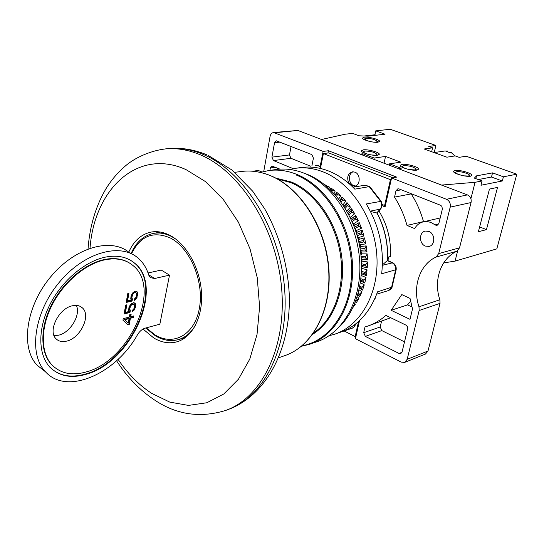 <?xml version="1.0" encoding="UTF-8"?>
<svg xmlns="http://www.w3.org/2000/svg" width="544" height="544" viewBox="0 0 544 544"><rect width="100%" height="100%" fill="white"/><g stroke="black" fill="none" stroke-linecap="round" stroke-linejoin="round"><path stroke-width="0.82" d="M329.14 335.696L334.023 334.404C360.216 326.264 379.12 293.746 376.89 256.299C374.796 218.872 351.54 183.09 323.449 172.013C314.153 168.327 304.98 167.076 295.936 168.246L289.775 169.449M353.056 307.367L355.368 304.191L354.749 303.532M355.416 301.866L356.306 302.77L358.918 298.282L357.197 296.779M357.728 295.059L359.713 296.711L361.896 291.808L359.094 289.83M359.482 288.062L362.549 290.115L364.276 284.859L360.448 282.73M360.706 280.935L364.772 283.05L366.017 277.501L361.284 275.536M361.413 273.727L366.343 275.604L367.084 269.824L361.638 268.301L361.78 266.526L367.248 267.866L367.472 261.929L361.978 261.12L361.971 259.304L367.465 259.93L367.173 253.905L361.699 253.83L361.529 252.001L366.989 251.892L366.173 245.861L360.788 246.52L360.468 244.698L365.82 243.862L364.5 237.891L359.271 239.278L358.795 237.49L363.977 235.926L362.168 230.098L357.15 232.2L356.531 230.459L361.488 228.194L359.21 222.584L354.464 225.366L353.702 223.706L358.374 220.762L355.654 215.438L351.24 218.858L350.356 217.294L354.681 213.717L351.56 208.74L347.677 212.616M346.793 211.038L350.458 207.148L346.977 202.586L343.971 206.394M342.978 204.884L345.76 201.137L341.965 197.037L339.837 200.464M338.735 199.029L340.653 195.752L336.586 192.154L335.281 194.868M334.077 193.528L335.199 191.046L330.915 188L330.31 189.666M329.004 188.435L329.46 187.082L324.945 184.919M352.981 187.258L365.235 185.144L369.206 186.633L354.831 189.149C346.956 180.921 338.354 174.93 329.038 171.176C319.763 167.525 310.604 166.28 301.573 167.45L301.512 167.464M361.032 254.939L360.733 251.294M360.25 247.54L359.638 244.032M358.809 240.251L357.891 236.83M356.742 233.172L355.504 229.786M354.083 226.379L353.865 225.896M325.026 184.613L325.04 184.994M326.862 186.517L329.46 187.082M330.915 188L330.908 189.407L331.901 190.114L335.199 191.046M336.586 192.154L336.505 193.786L337.45 194.616L340.653 195.752M341.965 197.037L341.788 198.873L342.666 199.825L345.76 201.137M346.977 202.586L346.691 204.619L347.494 205.673L350.458 207.148M351.56 208.74L351.145 210.95L351.866 212.099L354.681 213.717M351.084 219.348L351.24 218.858M353.702 223.706L352.757 223.142M355.654 215.438L355.089 217.797L355.722 219.028L358.374 220.762M354.069 226.42L354.464 225.366M356.531 230.459L355.232 229.609M359.21 222.584L358.482 225.08L359.006 226.372L361.488 228.194M356.551 233.621L357.15 232.2M358.795 237.49L357.388 236.456M362.168 230.098L361.27 232.696L361.692 234.042L363.977 235.926M358.523 240.849L359.271 239.278M360.468 244.698L359.149 243.637M364.5 237.891L363.419 240.564L363.725 241.944L365.82 243.862M359.985 248.023L360.788 246.52M361.529 252.001L360.468 251.063M366.173 245.861L364.902 248.581L365.092 249.982L366.989 251.892M360.971 255.048L361.699 253.83M361.971 259.304L361.304 258.665M367.173 253.905L365.704 256.646L365.772 258.04L367.465 259.93M361.495 261.841L361.978 261.12M367.472 261.929L365.806 264.656L365.758 266.03L367.248 267.866M367.084 269.824L365.221 272.517L365.051 273.85L366.343 275.604M366.017 277.501L363.956 280.119L363.671 281.404L364.772 283.05M364.276 284.859L362.032 287.382L361.638 288.599L362.549 290.115M361.896 291.808L359.475 294.216L358.972 295.351L359.713 296.711M358.918 298.282L356.327 300.54L355.728 301.58L356.306 302.77M355.368 304.191L354.035 305.225M378.889 210.848C387.41 224.842 391.252 240.06 390.415 256.516L387.695 257.237M339.626 326.618C357.707 308.822 365.915 275.754 359.162 243.712C352.396 211.677 331.378 184.144 307.421 174.406L303.212 172.856M275.584 169.585L276.57 169.449C285.763 168.266 295.106 169.592 304.592 173.407C333.377 184.933 357.374 222.17 359.679 261.072C362.12 300.002 342.863 333.696 316.125 342.026L310.325 343.985M118.062 359.326C127.731 373.708 138.924 385.043 151.633 393.332L169.81 402.125L188.503 405.409L206.815 402.757L223.788 393.985L238.428 379.25L249.778 359.101L257.026 334.506L259.604 306.802L257.237 277.651L250.029 248.853L238.422 222.217L223.203 199.356L205.38 181.54L186.082 169.653C137.55 147.472 94.262 189.448 90.025 248.186M128.751 252.151C133.824 240.747 141.399 234.036 151.477 232.016C157.338 231.05 163.329 232.084 169.456 235.124C186.143 243.42 199.995 267.811 201.498 292.393C203.075 316.989 192.222 337.729 176.664 341.884C169.123 343.828 161.52 342.543 153.843 338.028L143.024 329.045M159.861 324.17L169.51 275.135L154.646 278.501L150.314 277.637L148.757 275.148C146.615 267.974 142.95 262.194 137.768 257.822C120.102 242.515 84.096 252.341 59.255 282.336C34.204 312.14 28.329 353.695 45.132 371.409C66.531 396.073 115.858 373.85 137.537 334.662C139.638 331.248 142.174 329.079 145.153 328.154L159.861 324.17M148.05 272.966L161.255 270.062L169.51 275.135M129.356 252.64C111.588 237.3 75.582 246.894 50.85 276.624C25.922 306.163 20.223 347.507 37.121 365.262L45.478 371.783M76.357 305.408C81.015 314.813 70.448 332.608 58.643 335.192L54.046 335.634M72.434 305.776C76.575 304.878 79.914 305.599 82.443 307.938C91.263 315.398 80.492 338.096 66.769 341.095C62.322 342.203 58.752 341.435 56.059 338.796C47.484 331.16 58.827 308.237 72.434 305.776M105.869 257.026C85.51 260.943 62.24 280.31 49.96 304.497C37.645 328.671 37.971 354.314 49.762 366.982C58.908 376.169 70.944 378.631 85.87 374.36C131.328 362.576 165.186 286.552 134.504 263.051C127.085 256.924 117.545 254.918 105.869 257.026M86.292 371.912C129.737 360.754 162.228 287.994 132.947 265.499C125.82 259.583 116.647 257.659 105.414 259.712C85.918 263.514 63.702 282.071 52 305.191C40.27 328.304 40.61 352.798 51.925 364.888C60.629 373.599 72.087 375.945 86.292 371.912M122.951 320.192L127.935 324.768L129.282 324.414L130.417 318.26L133.552 317.451L133.838 315.914L130.703 316.717L131.172 314.14L129.826 314.486L129.35 317.064L123.23 318.634L122.951 320.192M130.315 310.665L129.792 308.815L130.492 306.163L131.859 304.579L133.035 304.042L134.246 304.49L134.586 306.143L133.878 308.781L132.294 310.413L132.008 311.964L134.042 310.223L135.415 307.414L135.721 304.62L135.286 303.491L133.504 302.688L131.376 303.708L130.329 304.708L128.942 307.537L128.649 310.338L129.084 311.467L125.453 312.378L126.834 304.817L125.691 305.096L124.08 313.97L129.982 312.474L130.315 310.665L129.37 309.495L129.329 308.516L130.036 305.857L132.131 303.851L134.246 304.49M132.416 299.214L131.893 297.337L132.607 294.664L133.98 293.08L135.157 292.55L136.367 293.019L136.7 294.692L135.993 297.357L134.402 298.989L134.116 300.553L136.156 298.812L137.829 294.426L137.414 292.019L135.626 291.19L133.491 292.189L132.437 293.196L131.05 296.038L130.75 298.867L131.186 300.009L127.548 300.893L128.935 293.257L127.792 293.529L126.167 302.478L132.083 301.043L132.416 299.214L131.471 298.03L131.437 297.038L132.144 294.365L134.246 292.359L136.367 293.019M128.262 322.98L124.766 319.722L129.064 318.607L128.262 322.98L124.318 319.416L128.608 318.308L129.064 318.607M49.314 366.642C58.466 375.829 70.502 378.291 85.428 374.027C130.886 362.263 164.73 286.266 134.035 262.759L131.056 260.576M55.236 367.928L51.476 364.548C40.154 352.458 39.807 327.971 51.537 304.864C63.233 281.758 85.449 263.208 104.938 259.413C114.628 257.598 122.862 258.828 129.628 263.106M130.703 316.717L130.247 316.418L130.642 314.282M127.575 324.442L128.826 324.108L129.962 317.961L133.096 317.152L133.3 316.05M124.161 313.528L129.52 312.174L129.853 310.359M125.453 312.378L124.998 312.072L126.296 304.953M132.144 311.216L133.586 309.917L134.96 307.115L135.259 304.32L134.456 302.913M126.249 302.042L131.621 300.744L131.961 298.914M127.548 300.893L127.092 300.587L128.398 293.386M134.252 299.812L135.694 298.513L137.074 295.691L137.387 292.876L136.551 291.421M133.552 317.451L133.096 317.152M130.417 318.26L129.962 317.961M129.282 324.414L128.826 324.108M124.766 319.722L124.318 319.416M129.826 309.794L129.37 309.495M129.982 312.474L129.52 312.174M135.286 303.491L134.83 303.192M135.721 304.62L135.259 304.32M135.701 305.864L135.245 305.565M135.415 307.414L134.96 307.115M134.953 308.761L134.497 308.462M134.042 310.223L133.586 309.917M133.001 311.222L132.546 310.916M133.668 304.137L133.205 303.838M133.035 304.042L132.58 303.742M132.586 304.157L132.131 303.851M131.859 304.579L131.403 304.28M131.09 305.266L130.628 304.966M130.492 306.163L130.036 305.857M130.077 307.258L129.615 306.952M129.792 308.815L129.329 308.516M131.927 298.33L131.471 298.03M132.083 301.043L131.621 300.744M137.414 292.019L136.952 291.727M137.843 293.168L137.387 292.876M137.829 294.426L137.367 294.127M137.537 295.99L137.074 295.691M137.068 297.35L136.612 297.051M136.156 298.812L135.694 298.513M135.109 299.812L134.654 299.513M135.789 292.658L135.327 292.359M135.157 292.55L134.694 292.257M134.708 292.658L134.246 292.359M133.98 293.08L133.518 292.781M133.205 293.767L132.743 293.468M132.607 294.664L132.144 294.365M132.185 295.766L131.723 295.467M131.893 297.337L131.437 297.038M382.146 204.476L384.622 205.489L390.422 179.683L323.408 153.571L320.668 167.287M348.616 182.682C346.671 177.147 347.936 173.529 352.41 171.829L354.892 172.135C360.788 174.08 360.509 185.64 354.572 186.204L354.232 186.252M344.114 330.963L355.164 336.6L358.557 321.504M353.246 171.788C347.936 173.339 348.296 183.75 353.709 185.599L355.477 185.966M359.489 320.654L355.429 338.715L401.18 362.114L404.641 362.399L425.483 354.049L427.992 351.036L440.028 303.355L439.865 299.751C433.255 280.541 440.688 258.529 456.892 251.212L459.537 247.833L471.056 202.538C471.621 198.968 470.404 196.425 467.405 194.902L297.84 130.465L273.584 132.525C271.755 132.824 270.586 134.13 270.069 136.449L263.745 171.469M320.09 166.675L323.136 151.409L273.584 132.525M311.902 165.832L313.419 158.114L311.807 154.578L276.284 140.78L274.543 142.725L271.912 157.141L273.442 160.568L293.243 168.674M279.922 169.13L272.014 166.076L270.361 167.96L269.926 170.374M388.022 260.698L388.402 257.047M382.099 205.673L385.077 206.89L391.585 177.976L396.678 177.113L328.406 150.742L327.95 152.986M404.641 362.399L407.17 359.326L419.159 310.502L418.982 306.802C412.23 287.062 419.662 264.513 436.023 257.074L438.695 253.62L450.201 207.142C450.758 203.476 449.514 200.858 446.468 199.288L391.585 177.976M425.326 246.078C418.968 243.753 418.914 232.166 425.279 231.071L428.876 231.404C435.234 233.655 435.37 245.235 429.08 246.412L425.326 246.078M405.919 325.101L385.941 315.418C380.066 320.511 373.633 324.183 366.656 326.448L365.004 326.958L363.698 332.704L365.35 336.389L399.058 353.457L400.751 353.6L402.043 352.043L407.721 328.603L407.422 326.692L405.919 325.101M439.382 218.137L423.334 221.857C427.407 221.054 431.27 222.074 434.921 224.917L437.002 225.454L438.845 223.496L442.422 208.821L441.762 206.224L440.511 205.244L399.024 188.911L397.875 188.788L395.971 190.794L394.536 197.118L411.203 193.895C416.602 202.361 420.702 211.596 423.497 221.598L423.837 221.741M423.334 221.857C419.594 222.748 416.697 224.992 414.644 228.596L407.007 225.42C404.165 215.2 400.003 205.768 394.536 197.118M391.143 310.298L401.792 294.583L410.04 298.418L412.508 308.972L409.992 319.335L391.143 310.298L407.524 304.885L411.876 306.938M291.074 146.411L289.469 154.938L290.979 158.297L310.57 166.185M381.5 321.402L380.202 326.992L381.834 330.602L404.518 341.863M390.721 317.73L368.111 325.951M439.695 218.062L440.205 217.967M410.53 301.356L407.524 304.885M407.007 225.42L423.497 221.598M277.263 168.028L277.012 169.388M387.845 257.196L387.682 257.924M323.136 151.409L328.406 150.742M392.829 177.766L328.671 152.891L323.408 153.571M261.854 171.958L258.339 170.469L252.81 171.231M384.622 205.489L385.431 205.326M390.422 179.683L391.231 179.54M355.164 336.6L355.966 336.321M443.666 262.895L455.049 261.127L496.822 248.873L516.8 174.196L466.181 156.23L459.163 157.332L455.185 155.904L446.882 157.189L424.157 149.002L432.582 147.832L431.664 151.708M441.538 185.076L475.068 182.308L482.079 180.948L474.375 178.119L476.53 175.862L475.823 178.65M455.049 261.127L457.694 250.723M470.9 198.723L475.068 182.308M476.53 175.862L492.551 172.883L503.424 176.8L516.8 174.196M398.494 168.715L401.2 168.286L389.497 163.853L400.765 162.146L385.54 156.434L374.184 158.046L362.909 153.775L362.63 155.088M360.155 154.149L362.909 153.775M432.582 147.832L428.74 146.458L435.894 145.479L390.252 129.275L375.734 130.866L385.03 134.212L367.914 136.177L359.176 135.796L352.648 133.396L345.093 134.225L321.586 139.488M363.168 149.852L361.359 150.858C361.06 152.81 373 156.08 377.584 155.271L379.318 154.285C379.583 152.313 367.798 149.09 363.168 149.852M401.805 164.383L400.132 165.396C399.765 167.491 412.461 171.047 417.01 170.109L418.615 169.116C418.941 167.001 406.416 163.492 401.805 164.383M470.478 176.202L471.825 175.324C472.233 173.237 459.272 169.551 454.934 170.496L453.526 171.394C453.07 173.454 466.201 177.194 470.478 176.202M377.944 142.236L379.596 141.358C379.855 139.57 368.621 136.544 364.215 137.197L362.501 138.088C362.209 139.862 373.585 142.929 377.944 142.236M482.079 180.948L480.978 185.252L502.323 180.982L491.47 177.045L478.319 179.568M376.156 135.232L374.891 134.769L364.045 136.007M492.551 172.883L491.47 177.045M503.424 176.8L502.323 180.982M486.458 229.622L478.38 231.744L489.457 189.074L497.529 187.401L486.458 229.622L479.638 226.909M435.894 145.479L434.214 152.544M451.173 152.347L449.419 152.524L445.951 151.286L447.596 151.062L447.93 151.817M375.734 130.866L374.891 134.769M367.778 140.93L364.466 138.985L365.758 138.312C371.409 138.434 375.299 139.482 377.414 141.46L376.156 142.127L373.538 142.113M408.347 169.347C404.607 168.382 402.574 167.396 402.247 166.376L403.505 165.614C409.625 165.662 413.868 166.858 416.242 169.198L415.024 169.952L409.367 169.565M460.387 175.032C457.382 174.1 455.784 173.216 455.607 172.394L456.674 171.714C459.952 170.986 469.778 173.788 469.465 175.365L468.438 176.038L463.896 175.841M368.077 154.251C365.18 153.408 363.63 152.592 363.426 151.79L364.786 151.028C370.722 151.11 374.802 152.232 377.026 154.387L375.7 155.142L371.702 155.006M374.184 158.046L373.898 159.372M385.54 156.434L384.037 163.227M389.3 164.744L388.362 164.866M389.497 163.853L389.198 165.186M380.61 208.923L376.985 212.99L370.491 211.46M382.391 264.914L387.471 260.454L392.544 262.711M380.725 208.794C382.35 206.666 382.5 204.17 381.174 201.321L366.241 203.966C379.236 225.59 384.377 248.86 381.67 273.768L395.672 269.81L391.517 287.599L388.627 290.523C390.98 289.224 392.115 288.136 392.027 287.246M396.195 269.484L392.074 287.096L377.536 291.836C369.709 313.079 357.007 326.665 339.422 332.581L335.437 333.928M315.438 165.498L316.159 165.396C318.158 165.26 319.709 166.314 320.824 168.545M330.664 190.006L330.908 189.407M331.582 190.917L331.901 190.114M335.682 195.33L336.505 193.786M336.546 196.343L337.45 194.616M340.292 201.076L341.788 198.873M341.095 202.178L342.666 199.825M344.474 207.182L346.691 204.619M345.209 208.372L347.494 205.673M348.214 213.602L351.145 210.95M348.881 214.86L351.866 212.099M351.519 220.286L355.089 217.797M352.104 221.612L355.722 219.028M354.362 227.195L358.482 225.08M354.865 228.568L359.006 226.372M356.755 234.294L361.27 232.696M357.17 235.702L361.692 234.042M358.68 241.536L363.419 240.564M358.999 242.964L363.725 241.944M360.135 248.887L364.902 248.581M360.359 250.335L365.092 249.982M361.1 256.319L365.704 256.646M361.23 257.768L365.772 258.04M361.57 263.792L365.806 264.656M361.604 265.227L365.758 266.03M361.536 271.266L365.221 272.517M361.468 272.68L365.051 273.85M360.978 278.698L363.956 280.119M360.815 280.072L363.671 281.404M359.883 286.042L362.032 287.382M359.625 287.368L361.638 288.599M358.238 293.243L359.475 294.216M357.884 294.515L358.972 295.351M276.57 169.449L268.994 170.503C278.208 169.32 287.572 170.66 297.078 174.515C325.944 186.164 350.057 223.734 352.424 262.963C354.919 302.212 335.662 336.144 308.87 344.481L301.471 346.256M296.371 175.052C326.237 187.068 350.771 227.066 351.628 267.478C352.662 307.924 330.432 340.809 302.036 345.787M275.72 178.078L291.611 182.097C316.146 192.27 337.137 222.612 341.632 256.054C346.174 289.503 333.744 321.416 312.684 334.274M313.657 332.901C333.88 319.294 345.331 287.558 340.442 254.81C335.594 222.061 314.935 192.63 290.897 182.641L277.202 178.867M270.892 175.814C300.948 188.244 326.148 227.929 328.909 269.382C331.799 310.842 312.181 346.78 284.335 355.79C311.916 346.916 331.568 311.018 328.63 269.43C325.842 227.875 300.526 188.102 270.586 175.76C260.923 171.754 251.416 170.299 242.073 171.394L241.196 171.503M227.48 409.748L228.188 409.482C264.234 397.174 289.782 346.487 284.444 286.96C279.303 227.46 243.508 171.129 203.381 154.503C191.434 149.484 179.772 147.519 168.395 148.6L167.158 148.73M206.856 154.829C194.099 149.505 181.274 147.431 168.395 148.6L165.403 148.913C176.773 147.832 188.442 149.811 200.396 154.85C240.55 171.523 276.4 228.045 281.574 287.722C286.953 347.432 261.412 398.242 225.366 410.543C199.9 418.254 176.168 414.65 154.163 399.745C139.556 389.932 127.017 376.931 116.552 360.726M145.738 327.998L155.475 335.886C163.03 340.34 170.571 341.605 178.099 339.68C185.28 337.654 191.134 332.744 195.67 324.945M175.331 238.768L171.224 236.361C165.26 233.396 159.433 232.397 153.728 233.349C143.555 235.436 136.007 242.189 131.077 253.599M146.22 327.862L155.244 335.043C173.89 346.453 195.126 334.41 199.498 307.632C204.163 281.017 189.808 247.486 170.02 237.844C153 230.778 140.168 236.103 131.519 253.81M148.634 274.747L154.646 278.501M275.06 132.743L297.84 130.465M273.442 160.568L290.979 158.297M271.912 157.141L289.469 154.938M274.543 142.725L280.146 142.106M399.058 353.457L401.955 352.335M365.35 336.389L381.834 330.602M363.698 332.704L380.202 326.992M395.971 190.794L401.288 189.802M434.921 224.917L438.668 224.019M270.361 167.96L275.427 167.266M446.468 199.288L467.405 194.902M407.17 359.326L427.992 351.036M419.159 310.502L440.028 303.355M418.982 306.802L439.865 299.751M436.023 257.074L456.892 251.212M438.695 253.62L459.537 247.833M450.201 207.142L471.056 202.538M450.942 152.293L454.9 155.951M434.051 152.565L444.625 151.028L447.481 151.062M375.156 298.438L374.612 299.2M376.985 212.99C384.703 227.922 388.198 243.746 387.471 260.454M355.116 186.891L346.739 181.669L355.089 186.891M370.335 211.14L380.168 209.134L376.686 213.03M381.12 201.232L369.92 186.823L369.206 186.633L380.514 201.185C382.065 204.095 381.949 206.74 380.168 209.134L380.739 208.774M387.192 260.562L392.006 262.711C394.638 264.166 395.862 266.533 395.672 269.81L396.209 269.368C396.399 266.39 395.216 264.187 392.666 262.766L382.378 265.336M355.062 324.387L354.144 326.835L352.186 328.25M301.573 167.45L295.936 168.246M268.994 170.503L260.345 172.407M234.722 172.326L242.073 171.394C251.512 170.286 261.1 171.754 270.824 175.78M284.335 355.79L278.562 357.816M230.704 408.524C268.008 393.196 290.924 347.052 289.272 294.685C287.647 263.874 279.466 235.294 264.744 208.937L252.722 191.243L231.914 169.986L208.087 155.353M165.403 148.913C150.987 150.654 136.809 157.026 127.684 164.05C119.054 170.959 111.758 179.282 105.808 189.033C95.608 206.53 89.685 226.488 88.046 248.907M177.426 341.659L176.664 341.884M185.429 337.545L178.833 339.463M160.548 232.098L153.728 233.349M80.118 306.333L82.443 307.938M37.121 365.262L45.132 371.409M134.035 262.759L134.504 263.051M51.476 364.548L51.925 364.888M455.07 155.924L451.2 152.361M444.625 151.028L447.569 151.062M364.324 139.645L364.466 138.985M377.237 142.297L377.38 141.637M402.064 167.185L402.247 166.376M416.01 170.211L416.194 169.408M455.416 173.162L455.607 172.394M469.227 176.324L469.424 175.556M363.263 152.544L363.426 151.79M376.815 155.346L376.978 154.591M377.06 212.894C384.839 227.868 388.341 243.732 387.573 260.494M376.693 294.168L388.627 290.523M355.626 323.959L354.783 326.284L353.015 327.91L342.081 331.65M365.235 185.144L369.825 186.728M316.159 165.396C318.145 164.92 319.94 166.029 321.538 168.722"/></g></svg>

